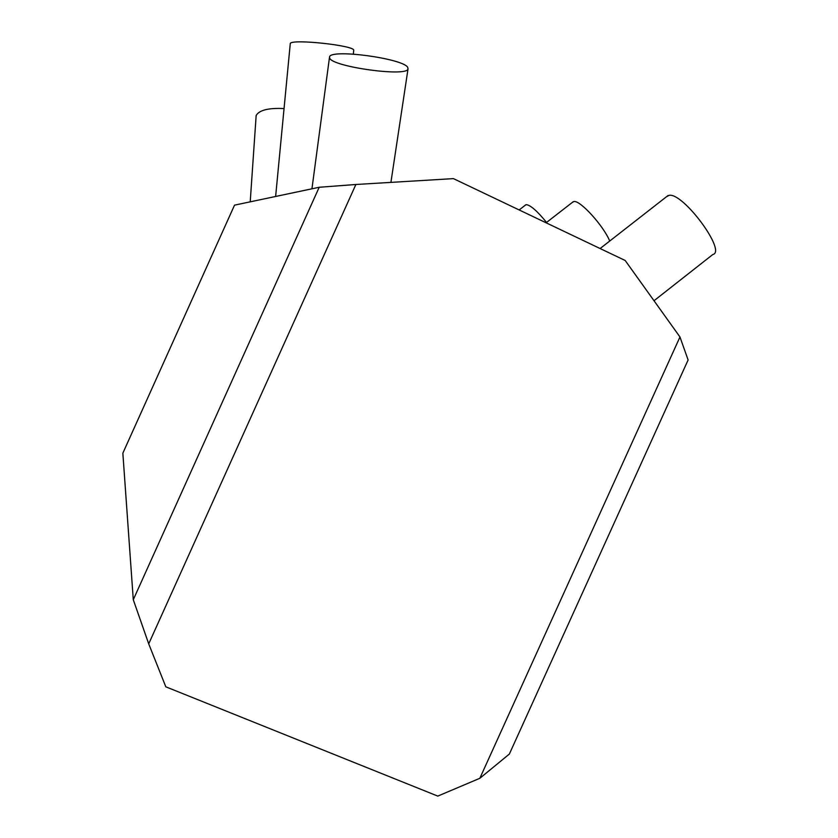 <?xml version="1.0" encoding="UTF-8"?>
<svg xmlns="http://www.w3.org/2000/svg" width="838" height="838" viewBox="0 0 838 838"><rect width="100%" height="100%" fill="white"/><g stroke="black" fill="none" stroke-linecap="round" stroke-linejoin="round"><path stroke-width="1.26" d="M407.718 67.333C402.869 58.482 331.534 48.782 329.564 56.743L329.638 58.052C331.974 66.757 406.807 77.169 408.012 68.988L407.718 67.333M283.988 108.563C268.495 107.809 259.214 110.134 256.156 115.518L250.216 201.843M353.688 50.636L353.73 50.207C354.128 45.451 292.661 38.82 290.294 43.377L275.629 196.469M546.554 222.437C537.347 211.145 530.601 205.216 526.337 204.65L525.216 205.247M654.007 300.737L712.834 254.501C726.923 251.725 683.358 192.562 669.164 195.317L666.461 196.762M609.739 241.03C603.412 225.673 580.168 200.114 573.946 201.539L572.396 202.367M679.964 336.97L688.113 359.973L509.357 754.053L479.839 778.293L679.964 336.97L625.19 260.492L453.421 178.62L355.878 184.496L148.714 643.856L165.809 686.814L437.782 796.1L479.839 778.293M122.851 453.169L133.284 599.715L319.194 187.272L234.525 205.153L122.851 453.169M319.194 187.272L355.878 184.496M148.714 643.856L133.284 599.715M329.46 57.529L311.946 188.801M525.876 204.744L519.151 209.95M668.022 195.537L600.113 248.54M573.297 201.665L546.093 222.793M353.73 50.207L353.343 54.103M408.012 68.988L390.917 182.38"/></g></svg>
